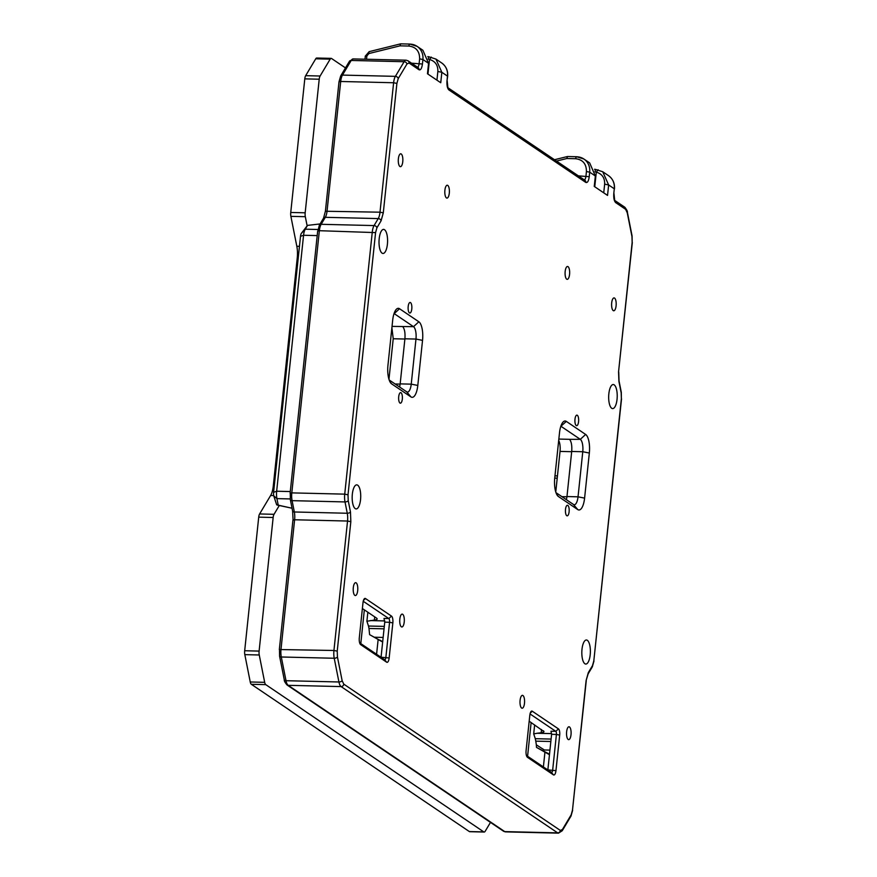 <?xml version="1.0" encoding="UTF-8"?>
<svg xmlns="http://www.w3.org/2000/svg" width="877" height="877" viewBox="0 0 877 877"><rect width="100%" height="100%" fill="white"/><g stroke="black" fill="none" stroke-linecap="round" stroke-linejoin="round"><path stroke-width="1.32" d="M578.579 421.629A5.273 1.875 -88.6 0 1 576.649 425.685A5.273 1.875 -88.6 0 1 574.983 419.195A5.273 1.875 -88.6 0 1 576.913 415.139A5.273 1.875 -88.6 0 1 578.579 421.629M569.107 511.795A5.273 1.875 -88.6 0 1 567.178 515.851A5.273 1.875 -88.6 0 1 565.501 509.362A5.273 1.875 -88.6 0 1 567.43 505.295A5.273 1.875 -88.6 0 1 569.107 511.795M411.784 308.956A5.273 1.875 -88.6 0 1 409.855 313.023A5.273 1.875 -88.6 0 1 408.189 306.533A5.273 1.875 -88.6 0 1 410.107 302.466A5.273 1.875 -88.6 0 1 411.784 308.956M524.49 703.266A6.435 2.291 -88.6 0 1 522.144 708.221A6.435 2.291 -88.6 0 1 520.094 700.295A6.435 2.291 -88.6 0 1 522.451 695.351A6.435 2.291 -88.6 0 1 524.49 703.266M569.568 274.391A6.435 2.291 -88.6 0 1 567.211 279.346A6.435 2.291 -88.6 0 1 565.172 271.431A6.435 2.291 -88.6 0 1 567.518 266.476A6.435 2.291 -88.6 0 1 569.568 274.391M616.092 305.821A6.435 2.291 -88.6 0 1 613.747 310.776A6.435 2.291 -88.6 0 1 611.697 302.861A6.435 2.291 -88.6 0 1 614.053 297.906A6.435 2.291 -88.6 0 1 616.092 305.821M571.015 734.696A6.435 2.291 -88.6 0 1 568.669 739.651A6.435 2.291 -88.6 0 1 566.63 731.725A6.435 2.291 -88.6 0 1 568.976 726.781A6.435 2.291 -88.6 0 1 571.015 734.696M449.298 193.159A6.435 2.291 -88.6 0 1 446.941 198.103A6.435 2.291 -88.6 0 1 444.902 190.188A6.435 2.291 -88.6 0 1 447.259 185.233A6.435 2.291 -88.6 0 1 449.298 193.159M404.22 622.023A6.435 2.291 -88.6 0 1 401.874 626.978A6.435 2.291 -88.6 0 1 399.824 619.063A6.435 2.291 -88.6 0 1 402.181 614.108A6.435 2.291 -88.6 0 1 404.22 622.023M357.695 590.594A6.435 2.291 -88.6 0 1 355.338 595.549A6.435 2.291 -88.6 0 1 353.299 587.634A6.435 2.291 -88.6 0 1 355.645 582.679A6.435 2.291 -88.6 0 1 357.695 590.594M402.762 161.73A6.435 2.291 -88.6 0 1 400.416 166.674A6.435 2.291 -88.6 0 1 398.377 158.759A6.435 2.291 -88.6 0 1 400.723 153.804A6.435 2.291 -88.6 0 1 402.762 161.73M617.046 399.331A12.037 4.275 -88.6 0 1 612.606 408.594A12.037 4.275 -88.6 0 1 608.846 393.795A12.037 4.275 -88.6 0 1 613.176 384.532A12.037 4.275 -88.6 0 1 617.046 399.331M387.404 244.201A12.037 4.275 -88.6 0 1 382.953 253.464A12.037 4.275 -88.6 0 1 379.193 238.665A12.037 4.275 -88.6 0 1 383.523 229.401A12.037 4.275 -88.6 0 1 387.404 244.201M360.546 499.66A12.037 4.275 -88.6 0 1 356.106 508.923A12.037 4.275 -88.6 0 1 352.346 494.124A12.037 4.275 -88.6 0 1 356.676 484.86A12.037 4.275 -88.6 0 1 360.546 499.66M590.199 654.79A12.037 4.275 -88.6 0 1 585.748 664.053A12.037 4.275 -88.6 0 1 581.999 649.254A12.037 4.275 -88.6 0 1 586.329 639.991A12.037 4.275 -88.6 0 1 590.199 654.79M402.313 399.123A5.273 1.875 -88.6 0 1 400.383 403.179A5.273 1.875 -88.6 0 1 398.706 396.689A5.273 1.875 -88.6 0 1 400.636 392.633A5.273 1.875 -88.6 0 1 402.313 399.123M399.539 308.737L418.855 321.782A15.446 5.492 -88.6 0 1 422.539 340.364L417.803 385.442A15.446 5.492 -88.6 0 1 410.951 396.919L391.646 383.874A15.446 5.492 -88.6 0 1 390.791 383.074A15.446 5.492 -88.6 0 1 387.952 365.281L392.688 320.204A15.446 5.492 -88.6 0 1 396.218 309.428A15.446 5.492 -88.6 0 1 399.539 308.737L394.201 313.626L413.516 326.672L418.855 321.782M589.333 453.036L584.597 498.114A15.446 5.492 -88.6 0 1 577.757 509.581L558.441 496.535A15.446 5.492 -88.6 0 1 557.586 495.746A15.446 5.492 -88.6 0 1 554.746 477.954L559.493 432.876A15.446 5.492 -88.6 0 1 563.012 422.1A15.446 5.492 -88.6 0 1 566.334 421.409L585.65 434.455A15.446 5.492 -88.6 0 1 589.333 453.036L582.766 451.732L578.031 496.82L584.597 498.114M532.306 711.225L558.463 728.897A5.152 1.831 -88.6 0 1 559.69 735.09L555.952 770.653A5.668 2.017 -88.6 0 1 553.442 774.862L527.461 757.311A5.668 2.017 -88.6 0 1 527.143 757.015A5.668 2.017 -88.6 0 1 526.101 750.493L529.796 715.435A5.668 2.017 -88.6 0 1 531.078 711.477A5.668 2.017 -88.6 0 1 532.306 711.225L530.256 713.1M365.501 598.553L391.493 616.103A5.668 2.017 -88.6 0 1 392.841 622.922L389.158 657.98A5.668 2.017 -88.6 0 1 386.647 662.19L360.666 644.639A5.668 2.017 -88.6 0 1 360.348 644.343A5.668 2.017 -88.6 0 1 359.307 637.82L362.99 602.762A5.668 2.017 -88.6 0 1 364.284 598.805A5.668 2.017 -88.6 0 1 365.501 598.553L363.462 600.427M428.338 58.584L428.678 56.72L435.946 59.088L441.844 72.298L440.747 82.734L427.461 73.767L428.557 63.33L422.878 50.252L417.123 46.371A15.446 14.076 124 0 1 422.911 59.515L422.44 64.021C421.793 68.45 420.653 70.357 419.02 69.754L409.055 63.023L406.961 63.966L398.224 78.601L396.897 83.403L383.293 212.848L381.078 220.829L376.902 227.823L375.575 232.613L348.016 494.803L348.224 500.635L350.471 511.96L350.833 521.683L337.228 651.129L337.437 656.961L342.14 680.684L343.773 684.137L560.337 830.431L562.431 829.489L571.168 814.843L572.495 810.052L586.099 680.607L588.314 672.626L592.49 665.632L593.817 660.841L621.376 398.651L621.168 392.819L618.921 381.495L618.559 371.771L632.164 242.326L631.955 236.494L627.252 212.771L625.619 209.318L615.654 202.587C614.119 201.041 613.505 197.95 613.812 193.291L614.295 188.785L608.638 184.97L607.542 195.407L594.255 186.428L595.351 175.992L589.673 162.925L583.918 159.033A15.446 14.076 124 0 1 589.706 172.177L589.234 176.694C588.599 181.122 587.447 183.03 585.814 182.427L448.86 89.914C447.325 88.369 446.711 85.277 447.018 80.629L447.489 76.113L441.844 72.298L437.853 71.486L436.943 80.169M422.539 340.364L415.972 339.059A10.294 3.661 91.4 0 0 413.516 326.672L392.041 326.387M410.951 396.919L406.665 391.789L389.191 379.982M406.665 391.789A10.294 3.661 91.4 0 0 407.476 392.063A10.294 3.661 91.4 0 0 411.236 384.148L417.803 385.442M404.911 338.796L415.972 339.059L411.236 384.148L400.164 383.885L404.911 338.796C405.327 333.063 404.615 329.018 402.784 326.661M577.757 509.581L573.47 504.461A10.294 3.661 91.4 0 0 574.271 504.735A10.294 3.661 91.4 0 0 578.031 496.82L566.97 496.546L571.705 451.469C572.122 445.735 571.409 441.69 569.579 439.333L580.311 439.344L585.65 434.455M571.705 451.469L582.766 451.732A10.294 3.661 91.4 0 0 580.311 439.344L560.995 426.299A10.294 3.661 91.4 0 0 560.852 426.211M573.47 504.461L555.985 492.655M559.69 735.09L556.413 734.444A2.576 0.91 91.4 0 0 555.788 731.341L558.463 728.897M530.026 713.944L555.788 731.341L550.986 731.232L551.6 734.323L547.862 769.885L555.952 770.653M553.442 774.862L551.304 772.297L526.441 755.503M551.304 772.297A3.091 1.096 91.4 0 0 551.545 772.385A3.091 1.096 91.4 0 0 552.674 770.006L556.413 734.444L551.6 734.323M392.841 622.922L389.563 622.275A3.091 1.096 91.4 0 0 388.818 618.559L391.493 616.103M363.231 601.271L388.818 618.559L384.005 618.438L384.751 622.155L381.057 657.224L389.158 657.98M386.647 662.19L384.499 659.625L359.636 642.83M384.499 659.625A3.091 1.096 91.4 0 0 384.751 659.712A3.091 1.096 91.4 0 0 385.869 657.333L389.563 622.275L384.751 622.155M595.132 171.245L595.472 169.382L602.74 171.749L608.638 184.97L604.648 184.159L603.738 192.83M555.766 491.975L560.03 451.414A10.294 3.661 91.4 0 0 558.693 440.429M399.627 387.031L400.164 383.885M566.421 499.704L566.97 496.546M529.182 721.201L543.97 731.615M543.345 730.771C544.606 731.725 543.872 732.394 541.175 732.766L537.119 733.26L551.633 733.611M384.301 626.397L368.493 626.025L366.893 621.245L374.369 620.094C377.088 619.721 377.812 619.052 376.551 618.11L362.387 608.539M377.165 618.954L376.551 618.11M388.96 379.313L393.225 338.752L391.898 327.757M549.934 750.109L544.332 749.978L536.34 744.836L535.781 741.142L550.844 741.503M551.096 739.07L535.299 738.686L535.781 741.142M535.299 738.686L533.698 733.906L534.641 724.895M549.451 754.691L536.505 747.39L536.34 744.836M366.893 621.245L367.847 612.223M382.657 642.019L369.612 634.641L368.987 628.469L384.049 628.831M368.493 626.025L368.987 628.469M595.472 169.382L594.573 169.294M604.648 184.159C604.867 177.888 602.082 173.887 596.305 172.133L598.114 169.765M594.759 186.768L596.305 172.133L595.012 171.859M428.678 56.72L427.779 56.621M437.853 71.486C438.072 65.216 435.288 61.215 429.5 59.461L431.309 57.104M427.965 74.106L429.5 59.461L428.217 59.187M533.698 733.906L537.119 733.26M549.506 754.187L536.505 747.39M382.668 641.909L369.612 634.641M567.474 156.523L576.649 156.742L583.918 159.033A15.446 14.076 124 0 0 576.858 156.808A2.576 0.91 -88.6 0 0 576.649 156.742A2.576 0.91 -88.6 0 0 575.718 158.726L566.849 158.507L567.474 156.523L554.494 159.724M400.044 45.834L400.603 43.861L369.173 51.644A2.576 0.745 76.1 0 0 368.91 53.552L400.044 45.834L408.912 46.053A2.576 0.91 -88.6 0 1 409.855 44.069A2.576 0.91 -88.6 0 1 410.052 44.135A15.446 14.076 124 0 1 417.123 46.371L409.855 44.069L400.679 43.85M544.332 749.978L536.746 745.11M379.927 640.057L382.679 641.821M345.494 67.913L331.572 58.518A5.152 1.831 -88.6 0 0 331.177 58.375A5.152 1.831 -88.6 0 0 330.18 59.143L320.105 76.014L305.667 75.674L315.742 58.792L330.18 59.143M319.217 79.215L305.174 212.804L290.747 212.464L304.79 78.864L319.217 79.215A5.152 1.831 -88.6 0 1 320.105 76.014M307.103 225.663L305.317 216.696A5.152 1.831 -88.6 0 1 305.174 212.804M279.292 505.503L274.041 514.306A5.152 1.831 -88.6 0 0 273.153 517.496L259.11 651.096L244.683 650.745L258.715 517.156L273.153 517.496M259.252 654.987L264.679 682.328L250.241 681.988L244.826 654.637L259.252 654.987A5.152 1.831 -88.6 0 1 259.11 651.096M265.764 684.63L483.786 831.9L469.348 831.56L251.337 684.29L265.764 684.63A5.152 1.831 -88.6 0 1 264.679 682.328M490.484 822.396L485.178 831.275A5.152 1.831 -88.6 0 1 484.181 832.043A5.152 1.831 -88.6 0 1 483.786 831.9M273.69 495.571L270.631 495.494L259.603 513.955A5.152 1.831 91.4 0 0 258.715 517.156M270.631 495.494A15.446 5.492 91.4 0 0 273.284 485.913L274.271 485.935M298.235 257.959L297.248 257.937L273.284 485.913M297.248 257.937A15.446 5.492 91.4 0 0 296.821 246.262L299.452 246.327M290.747 212.464A5.152 1.831 91.4 0 0 290.89 216.356L296.821 246.262M469.348 831.56A5.152 1.831 91.4 0 0 469.754 831.692L484.181 832.043M250.241 681.988A5.152 1.831 91.4 0 0 251.337 684.29M244.683 650.745A5.152 1.831 91.4 0 0 244.826 654.637M305.667 75.674A5.152 1.831 91.4 0 0 304.79 78.864M331.177 58.375L316.74 58.025A5.152 1.831 91.4 0 0 315.742 58.792M557.454 475.893L554.977 475.838M557.213 478.184L554.735 478.118M277.307 505.075L292.041 508.232L276.661 504.812L273.734 495.801A4.637 1.644 91.4 0 1 273.602 492.304L300.504 236.341A4.637 1.644 -88.6 0 1 301.304 233.457L307.52 225.378L320.094 223.953M290.298 491.558L276.661 491.23A9.779 3.475 91.4 0 0 276.924 498.618L278.152 504.801L276.661 504.812M273.602 492.304L276.661 491.23L303.563 235.266L317.2 235.595M317.891 229.5L305.251 229.193L307.52 225.378M301.304 233.457L305.251 229.193A9.779 3.475 91.4 0 0 303.563 235.266L300.504 236.341M543.389 766.947L544.924 752.323M531.133 722.516L527.581 756.281M376.584 654.286L378.13 639.651M364.339 609.855L360.787 643.608M428.557 63.33L422.911 59.515L419.634 58.858L419.151 63.374A5.152 1.831 -88.6 0 1 417.595 67.255M595.351 175.992L589.706 172.177L586.428 171.53L585.957 176.036A5.152 1.831 -88.6 0 1 584.4 179.928M390.057 381.977L391.646 383.874M566.334 421.409L560.831 426.299M556.851 494.65L558.441 496.535M526.88 756.61L527.461 757.311M360.085 643.948L360.666 644.639M447.018 80.629L447.643 76.332C448.081 70.653 446.097 66.192 441.701 62.969L435.946 59.088M441.701 62.969A15.446 14.076 -56 0 1 447.489 76.113L447.643 76.332M448.86 89.914A2.576 2.346 -56 0 0 448.004 87.799L584.849 180.234A2.576 2.346 -56 0 1 585.814 182.427M589.234 176.694L578.371 175.86M613.812 193.291L614.295 188.785A15.446 14.076 -56 0 0 608.506 175.641L602.74 171.749M615.654 202.587A2.576 2.346 -56 0 0 614.799 200.471L624.654 207.125A2.576 2.346 -56 0 1 625.619 209.318M627.252 212.771A2.576 1.283 -11.2 0 0 627.373 212.212C627.603 211.324 626.693 209.636 624.654 207.125M631.955 236.494A2.576 1.283 -11.2 0 0 632.076 235.935L627.373 212.212M632.164 242.326L632.076 235.935M618.559 371.771L632.317 242.534M618.921 381.495A2.576 1.283 -11.2 0 0 619.041 380.936L618.713 371.98M621.168 392.819A2.576 1.283 -11.2 0 0 621.289 392.26L619.041 380.936M621.376 398.651L621.289 392.26M593.817 660.841L621.53 398.871M592.49 665.632A2.576 2.039 30.8 0 1 592.293 666.893L593.97 661.05M588.314 672.626A2.576 2.039 30.8 0 1 588.127 673.887L592.293 666.893M586.099 680.607L588.127 673.887M572.495 810.052L586.253 680.815M571.168 814.843A2.576 2.039 30.8 0 1 570.971 816.114L572.648 810.271M562.431 829.489A2.576 2.039 30.8 0 1 562.234 830.749L570.971 816.114M560.337 830.431A2.576 2.346 124 0 1 557.662 832.876L504.735 831.604L288.182 685.321L341.109 686.592L557.662 832.876A10.294 3.661 -88.6 0 0 558.474 833.15L505.547 831.878A10.294 3.661 91.4 0 1 504.735 831.604A2.576 2.346 -56 0 1 503.562 831.232L286.998 684.948A2.576 2.346 124 0 0 288.182 685.321A10.294 3.661 91.4 0 1 286.012 680.705L281.298 656.994L334.225 658.254L338.928 681.977L286.012 680.705A2.576 1.283 -11.2 0 1 284.291 679.861L279.577 656.139A2.576 1.283 168.8 0 0 281.298 656.994A10.294 3.661 91.4 0 1 281.013 649.21L294.617 519.765L347.544 521.037L333.94 650.482L279.335 649.539L292.94 520.094L294.617 519.765A10.294 3.661 91.4 0 0 294.343 511.982L347.259 513.253A10.294 3.661 -88.6 0 1 347.544 521.037L350.833 521.683M343.773 684.137A2.576 2.346 124 0 1 341.109 686.592A10.294 3.661 -88.6 0 1 338.928 681.977A2.576 1.283 168.8 0 0 342.14 680.684M337.437 656.961A2.576 1.283 168.8 0 1 334.225 658.254A10.294 3.661 -88.6 0 1 333.94 650.482L337.228 651.129M350.471 511.96A2.576 1.283 168.8 0 1 347.259 513.253L345.012 501.929A10.294 3.661 -88.6 0 1 344.727 494.146L348.016 494.803M348.224 500.635A2.576 1.283 168.8 0 1 345.012 501.929L292.085 500.657L294.343 511.982A2.576 1.283 168.8 0 1 292.622 511.138L290.375 499.813A2.576 1.283 -11.2 0 0 292.085 500.657A10.294 3.661 91.4 0 1 291.811 492.885L344.727 494.146L372.286 231.966A10.294 3.661 -88.6 0 1 374.062 225.575A2.576 2.039 -149.2 0 1 376.902 227.823M375.575 232.613L319.36 230.695L291.811 492.885L290.123 493.203L317.682 231.024L319.36 230.695A10.294 3.661 91.4 0 1 321.135 224.304L374.062 225.575L378.239 218.581L325.312 217.321L321.135 224.304A2.576 2.039 30.8 0 0 319.36 225.181L323.536 218.187A2.576 2.039 30.8 0 1 325.312 217.321A10.294 3.661 91.4 0 0 327.077 210.929L340.693 81.484L393.609 82.745L380.004 212.19A10.294 3.661 -88.6 0 1 378.239 218.581A2.576 2.039 -149.2 0 1 381.078 220.829M383.293 212.848L380.004 212.19L325.4 211.247L339.004 81.802L340.693 81.484A10.294 3.661 91.4 0 1 342.458 75.093L351.195 60.458L404.122 61.719L395.384 76.354L342.458 75.093A2.576 2.039 30.8 0 0 340.682 75.959L349.419 61.324L353.179 58.923A10.294 3.661 91.4 0 0 351.195 60.458A2.576 2.039 -149.2 0 0 349.419 61.324M396.897 83.403L393.609 82.745A10.294 3.661 -88.6 0 1 395.384 76.354A2.576 2.039 -149.2 0 1 398.224 78.601M406.961 63.966A2.576 2.039 -149.2 0 0 404.122 61.719A10.294 3.661 -88.6 0 1 406.106 60.184L408.09 60.842A2.576 2.346 -56 0 1 409.055 63.023M419.02 69.754A2.576 2.346 -56 0 0 418.055 67.562L408.09 60.842M422.44 64.021L411.576 63.188M569.579 439.333L558.835 439.059M384.784 620.938L370.324 620.587M575.718 158.726C582.887 159.691 586.45 163.966 586.428 171.53M408.912 46.053C416.082 47.018 419.655 51.294 419.634 58.858M560.03 451.414L571.683 451.699M566.937 496.777L561.916 496.656M404.878 339.026L393.225 338.752M395.121 383.983L400.142 384.104M541.175 732.766L541.515 729.532M374.369 620.094L374.72 616.86M566.849 158.507L556.489 161.072M293.093 520.302L292.622 511.138M279.489 649.747L279.577 656.139M317.836 231.232L319.36 225.181M290.276 493.411L290.375 499.813M366.531 59.241L366.882 55.931L368.91 53.552M383.139 637.436L374.523 637.228M369.425 51.71A2.576 0.745 76.1 0 0 369.173 51.644L365.194 56.249L366.882 55.931M365.347 56.457L364.887 59.197M259.603 513.955L274.041 514.306M305.317 216.696L290.89 216.356M319.962 224.161L318.351 224.128M273.734 495.801L276.924 498.618L290.221 498.936M447.895 87.722L447.171 80.837M614.689 200.394L613.966 193.51M562.234 830.749L558.474 833.15M614.448 188.993C614.876 183.315 612.891 178.864 608.506 175.641M406.106 60.184L353.179 58.923M503.562 831.232L505.547 831.878M284.291 679.861C284.06 680.738 284.959 682.438 286.998 684.948M340.682 75.959L339.004 81.802M325.4 211.247L323.536 218.187"/></g></svg>
